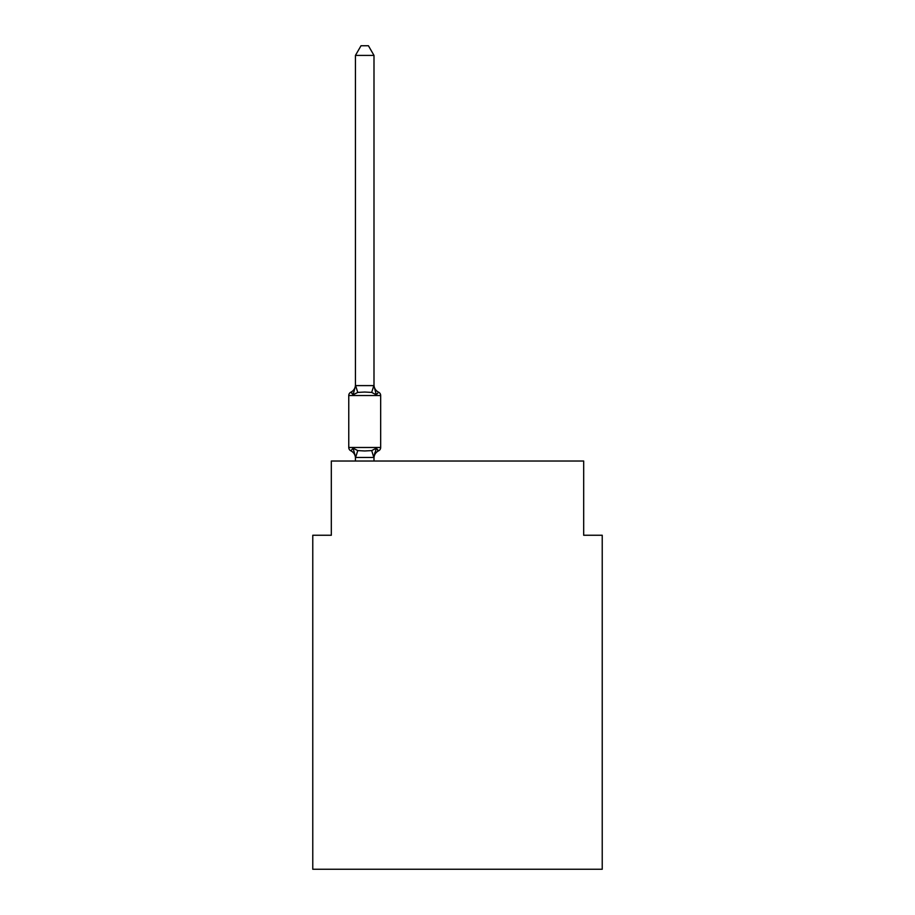 <?xml version="1.0" encoding="UTF-8"?>
<svg xmlns="http://www.w3.org/2000/svg" width="915" height="915" viewBox="0 0 915 915"><rect width="100%" height="100%" fill="white"/><g stroke="black" fill="none" stroke-linecap="round" stroke-linejoin="round"><path stroke-width="1.37" d="M602.23 869.25L602.23 535.252L583.678 535.252L583.678 461.023L331.322 461.023L331.322 535.252L312.77 535.252L312.77 869.25L602.23 869.25M378.593 450.821L376.317 448.201L378.593 450.821L376.317 448.201L378.593 450.821L376.317 448.201L378.593 450.821L376.317 448.201L378.593 450.821L376.317 448.201L378.593 450.821L376.317 448.201L378.593 450.821L376.317 448.201L378.593 450.821L376.317 448.201L378.593 450.821L376.317 448.201L378.593 450.821L376.317 448.201L378.593 450.821L376.317 448.201L378.593 450.821L376.317 448.201L378.593 450.821L376.317 448.201L373.846 457.443L355.592 457.443L353.121 448.201L350.857 450.821A3.706 3.706 0 0 1 348.764 447.481A3.706 3.706 0 0 0 350.857 450.821L353.121 448.201L350.857 450.821A3.706 3.706 0 0 1 348.764 447.481A3.706 3.706 0 0 0 350.857 450.821L353.121 448.201L350.857 450.821A3.706 3.706 0 0 1 348.764 447.481A3.706 3.706 0 0 0 350.857 450.821L353.121 448.201L350.857 450.821A3.706 3.706 0 0 1 348.764 447.481A3.706 3.706 0 0 0 350.857 450.821L353.121 448.201L350.857 450.821A3.706 3.706 0 0 1 348.764 447.481A3.706 3.706 0 0 0 350.857 450.821L353.121 448.201L350.857 450.821A3.706 3.706 0 0 1 348.764 447.481A3.706 3.706 0 0 0 350.857 450.821L353.121 448.201L350.857 450.821A3.706 3.706 0 0 1 348.764 447.481A3.706 3.706 0 0 0 350.857 450.821L353.121 448.201L350.857 450.821A3.706 3.706 0 0 1 348.764 447.481A3.706 3.706 0 0 0 350.857 450.821L353.121 448.201L350.857 450.821A3.706 3.706 0 0 1 348.764 447.481A3.706 3.706 0 0 0 350.857 450.821L353.121 448.201L350.857 450.821A3.706 3.706 0 0 1 348.764 447.481A3.706 3.706 0 0 0 350.857 450.821L353.121 448.201L350.857 450.821A3.706 3.706 0 0 1 348.764 447.481A3.706 3.706 0 0 0 350.857 450.821L353.121 448.201L350.857 450.821A3.706 3.706 0 0 1 348.764 447.481A3.706 3.706 0 0 0 350.857 450.821L353.121 448.201L350.857 450.821A3.706 3.706 0 0 1 348.764 447.481A3.706 3.706 0 0 0 350.857 450.821L353.121 448.201L350.857 450.821A3.706 3.706 0 0 1 348.764 447.481A3.706 3.706 0 0 0 350.857 450.821L353.121 448.201L350.857 450.821A3.706 3.706 0 0 1 348.764 447.481A3.706 3.706 0 0 0 350.857 450.821L353.121 448.201L350.857 450.821A3.706 3.706 0 0 1 348.764 447.481A3.706 3.706 0 0 0 350.857 450.821L353.121 448.201L350.857 450.821A3.706 3.706 0 0 1 348.764 447.481A3.706 3.706 0 0 0 350.857 450.821L353.121 448.201L350.857 450.821A3.706 3.706 0 0 1 348.764 447.481A3.706 3.706 0 0 0 350.857 450.821L353.121 448.201L350.857 450.821A3.706 3.706 0 0 1 348.764 447.481A3.706 3.706 0 0 0 350.857 450.821L353.121 448.201L350.857 450.821A3.706 3.706 0 0 1 348.764 447.481A3.706 3.706 0 0 0 350.857 450.821L353.121 448.201L350.857 450.821A3.706 3.706 0 0 1 348.764 447.481A3.706 3.706 0 0 0 350.857 450.821L353.121 448.201L350.857 450.821A3.706 3.706 0 0 1 348.764 447.481A3.706 3.706 0 0 0 350.857 450.821L353.121 448.201L350.857 450.821A3.706 3.706 0 0 1 348.764 447.481A3.706 3.706 0 0 0 350.857 450.821L353.121 448.201L350.857 450.821A3.706 3.706 0 0 1 348.764 447.481A3.706 3.706 0 0 0 350.857 450.821L353.121 448.201L350.857 450.821A3.706 3.706 0 0 1 348.764 447.481A3.706 3.706 0 0 0 350.857 450.821L353.121 448.201L350.857 450.821A3.706 3.706 0 0 1 348.764 447.481A3.706 3.706 0 0 0 350.857 450.821L353.121 448.201L350.857 450.821A3.706 3.706 0 0 1 348.764 447.481A3.706 3.706 0 0 0 350.857 450.821L353.121 448.201L357.765 450.592L364.719 450.969L371.684 450.592L376.317 448.201L378.593 450.821A3.706 3.706 0 0 0 380.674 447.481A3.706 3.706 0 0 1 378.593 450.821L377.54 450.306L378.593 450.821A3.706 3.706 0 0 0 380.674 447.481A3.706 3.706 0 0 1 378.593 450.821A3.706 3.706 0 0 0 380.674 447.481A3.706 3.706 0 0 1 378.593 450.821L377.54 450.306L378.593 450.821A3.706 3.706 0 0 0 380.674 447.481A3.706 3.706 0 0 1 378.593 450.821A3.706 3.706 0 0 0 380.674 447.481A3.706 3.706 0 0 1 378.593 450.821L377.54 450.306L378.593 450.821A3.706 3.706 0 0 0 380.674 447.481A3.706 3.706 0 0 1 378.593 450.821A3.706 3.706 0 0 0 380.674 447.481A3.706 3.706 0 0 1 378.593 450.821L377.54 450.306L378.593 450.821A3.706 3.706 0 0 0 380.674 447.481A3.706 3.706 0 0 1 378.593 450.821A3.706 3.706 0 0 0 380.674 447.481A3.706 3.706 0 0 1 378.593 450.821L377.54 450.306L378.593 450.821A3.706 3.706 0 0 0 380.674 447.481A3.706 3.706 0 0 1 378.593 450.821A3.706 3.706 0 0 0 380.674 447.481A3.706 3.706 0 0 1 378.593 450.821L377.54 450.306L378.593 450.821A3.706 3.706 0 0 0 380.674 447.481A3.706 3.706 0 0 1 378.593 450.821A3.706 3.706 0 0 0 380.674 447.481A3.706 3.706 0 0 1 378.593 450.821L377.54 450.306L378.593 450.821A3.706 3.706 0 0 0 380.674 447.481A3.706 3.706 0 0 1 378.593 450.821A3.706 3.706 0 0 0 380.674 447.481A3.706 3.706 0 0 1 378.593 450.821L377.54 450.306L378.593 450.821A3.706 3.706 0 0 0 380.674 447.481A3.706 3.706 0 0 1 378.593 450.821A3.706 3.706 0 0 0 380.674 447.481A3.706 3.706 0 0 1 378.593 450.821L377.54 450.306L378.593 450.821A3.706 3.706 0 0 0 380.674 447.481A3.706 3.706 0 0 1 378.593 450.821A3.706 3.706 0 0 0 380.674 447.481A3.706 3.706 0 0 1 378.593 450.821L377.54 450.306L378.593 450.821A3.706 3.706 0 0 0 380.674 447.481A3.706 3.706 0 0 1 378.593 450.821A3.706 3.706 0 0 0 380.674 447.481A3.706 3.706 0 0 1 378.593 450.821L377.54 450.306L378.593 450.821A3.706 3.706 0 0 0 380.674 447.481A3.706 3.706 0 0 1 378.593 450.821A3.706 3.706 0 0 0 380.674 447.481A3.706 3.706 0 0 1 378.593 450.821L377.54 450.306L378.593 450.821A3.706 3.706 0 0 0 380.674 447.481A3.706 3.706 0 0 1 378.593 450.821A3.706 3.706 0 0 0 380.674 447.481A3.706 3.706 0 0 1 378.593 450.821L377.54 450.306L378.593 450.821A3.706 3.706 0 0 0 380.674 447.481A3.706 3.706 0 0 1 378.593 450.821A3.706 3.706 0 0 0 380.674 447.481A3.706 3.706 0 0 1 378.593 450.821L376.317 448.201L378.593 450.821A8.166 8.166 0 0 0 373.995 458.163M373.995 55.403L355.443 55.403L361.013 45.75L368.425 45.75L373.995 55.403L373.995 385.947L376.317 394.8L378.593 392.192A3.706 3.706 0 0 1 380.674 395.52A3.706 3.706 0 0 0 378.593 392.192L376.317 394.8L378.593 392.192A3.706 3.706 0 0 1 380.674 395.52A3.706 3.706 0 0 0 378.593 392.192L376.317 394.8L378.593 392.192A3.706 3.706 0 0 1 380.674 395.52A3.706 3.706 0 0 0 378.593 392.192L376.317 394.8L378.593 392.192A3.706 3.706 0 0 1 380.674 395.52A3.706 3.706 0 0 0 378.593 392.192L376.317 394.8L378.593 392.192A3.706 3.706 0 0 1 380.674 395.52A3.706 3.706 0 0 0 378.593 392.192L376.317 394.8L378.593 392.192A3.706 3.706 0 0 1 380.674 395.52A3.706 3.706 0 0 0 378.593 392.192L376.317 394.8L378.593 392.192A3.706 3.706 0 0 1 380.674 395.52A3.706 3.706 0 0 0 378.593 392.192L376.317 394.8L378.593 392.192A3.706 3.706 0 0 1 380.674 395.52A3.706 3.706 0 0 0 378.593 392.192L376.317 394.8L378.593 392.192A3.706 3.706 0 0 1 380.674 395.52A3.706 3.706 0 0 0 378.593 392.192L376.317 394.8L378.593 392.192A3.706 3.706 0 0 1 380.674 395.52A3.706 3.706 0 0 0 378.593 392.192L376.317 394.8L378.593 392.192A3.706 3.706 0 0 1 380.674 395.52A3.706 3.706 0 0 0 378.593 392.192L376.317 394.8L371.684 392.409L364.719 392.043L357.765 392.409L353.121 394.8L350.857 392.192A3.706 3.706 0 0 0 348.764 395.52A3.706 3.706 0 0 1 350.857 392.192L351.909 392.695L350.857 392.192A3.706 3.706 0 0 0 348.764 395.52A3.706 3.706 0 0 1 350.857 392.192A3.706 3.706 0 0 0 348.764 395.52A3.706 3.706 0 0 1 350.857 392.192L351.909 392.695L350.857 392.192A3.706 3.706 0 0 0 348.764 395.52A3.706 3.706 0 0 1 350.857 392.192A3.706 3.706 0 0 0 348.764 395.52A3.706 3.706 0 0 1 350.857 392.192L351.909 392.695L350.857 392.192A3.706 3.706 0 0 0 348.764 395.52A3.706 3.706 0 0 1 350.857 392.192A3.706 3.706 0 0 0 348.764 395.52A3.706 3.706 0 0 1 350.857 392.192L351.909 392.695L350.857 392.192A3.706 3.706 0 0 0 348.764 395.52A3.706 3.706 0 0 1 350.857 392.192A3.706 3.706 0 0 0 348.764 395.52A3.706 3.706 0 0 1 350.857 392.192L351.909 392.695L350.857 392.192A3.706 3.706 0 0 0 348.764 395.52A3.706 3.706 0 0 1 350.857 392.192A3.706 3.706 0 0 0 348.764 395.52A3.706 3.706 0 0 1 350.857 392.192L351.909 392.695L350.857 392.192A3.706 3.706 0 0 0 348.764 395.52A3.706 3.706 0 0 1 350.857 392.192A3.706 3.706 0 0 0 348.764 395.52A3.706 3.706 0 0 1 350.857 392.192L351.909 392.695L350.857 392.192A3.706 3.706 0 0 0 348.764 395.52A3.706 3.706 0 0 1 350.857 392.192A3.706 3.706 0 0 0 348.764 395.52A3.706 3.706 0 0 1 350.857 392.192L351.909 392.695L350.857 392.192A3.706 3.706 0 0 0 348.764 395.52A3.706 3.706 0 0 1 350.857 392.192A3.706 3.706 0 0 0 348.764 395.52A3.706 3.706 0 0 1 350.857 392.192L351.909 392.695L350.857 392.192A3.706 3.706 0 0 0 348.764 395.52A3.706 3.706 0 0 1 350.857 392.192A3.706 3.706 0 0 0 348.764 395.52A3.706 3.706 0 0 1 350.857 392.192L351.909 392.695L350.857 392.192A3.706 3.706 0 0 0 348.764 395.52A3.706 3.706 0 0 1 350.857 392.192A3.706 3.706 0 0 0 348.764 395.52A3.706 3.706 0 0 1 350.857 392.192L351.909 392.695L350.857 392.192A3.706 3.706 0 0 0 348.764 395.52A3.706 3.706 0 0 1 350.857 392.192A3.706 3.706 0 0 0 348.764 395.52A3.706 3.706 0 0 1 350.857 392.192L351.909 392.695L350.857 392.192A3.706 3.706 0 0 0 348.764 395.52A3.706 3.706 0 0 1 350.857 392.192A3.706 3.706 0 0 0 348.764 395.52A3.706 3.706 0 0 1 350.857 392.192L351.909 392.695L350.857 392.192A3.706 3.706 0 0 0 348.764 395.52A3.706 3.706 0 0 1 350.857 392.192A3.706 3.706 0 0 0 348.764 395.52A3.706 3.706 0 0 1 350.857 392.192L353.121 394.8L350.857 392.192A8.166 8.166 0 0 0 355.443 384.849M373.995 385.947L373.995 384.849L373.995 385.947M355.443 458.163L355.443 457.065L355.443 458.163A8.166 8.166 0 0 0 350.857 450.821M373.995 457.065L374.875 452.696M355.443 55.403L355.443 385.947L353.121 394.8L350.857 392.192M378.593 392.192A3.706 3.706 0 0 1 380.674 395.52A3.706 3.706 0 0 0 378.593 392.192A3.706 3.706 0 0 1 380.674 395.52A3.706 3.706 0 0 0 378.593 392.192A3.706 3.706 0 0 1 380.674 395.52A3.706 3.706 0 0 0 378.593 392.192A3.706 3.706 0 0 1 380.674 395.52A3.706 3.706 0 0 0 378.593 392.192A3.706 3.706 0 0 1 380.674 395.52A3.706 3.706 0 0 0 378.593 392.192A3.706 3.706 0 0 1 380.674 395.52A3.706 3.706 0 0 0 378.593 392.192A3.706 3.706 0 0 1 380.674 395.52A3.706 3.706 0 0 0 378.593 392.192A3.706 3.706 0 0 1 380.674 395.52A3.706 3.706 0 0 0 378.593 392.192A3.706 3.706 0 0 1 380.674 395.52A3.706 3.706 0 0 0 378.593 392.192A3.706 3.706 0 0 1 380.674 395.52A3.706 3.706 0 0 0 378.593 392.192A3.706 3.706 0 0 1 380.674 395.52A3.706 3.706 0 0 0 378.593 392.192A3.706 3.706 0 0 1 380.674 395.52A3.706 3.706 0 0 0 378.593 392.192A3.706 3.706 0 0 1 380.674 395.52A3.706 3.706 0 0 0 378.593 392.192A3.706 3.706 0 0 1 380.674 395.52A3.706 3.706 0 0 0 378.593 392.192A3.706 3.706 0 0 1 380.674 395.52A3.706 3.706 0 0 0 378.593 392.192A3.706 3.706 0 0 1 380.674 395.52L380.674 447.481L348.764 447.481L348.764 395.52L380.674 395.52A3.706 3.706 0 0 0 378.593 392.192L376.317 394.8L378.593 392.192A8.166 8.166 0 0 1 373.995 384.849M355.443 385.604L373.995 385.604M373.995 461.023L373.995 457.397M355.443 461.023L355.443 457.397M357.765 450.592L355.592 457.443M371.684 450.592L373.846 457.443M355.592 385.558L357.765 392.409M373.846 385.558L371.684 392.409"/></g></svg>
